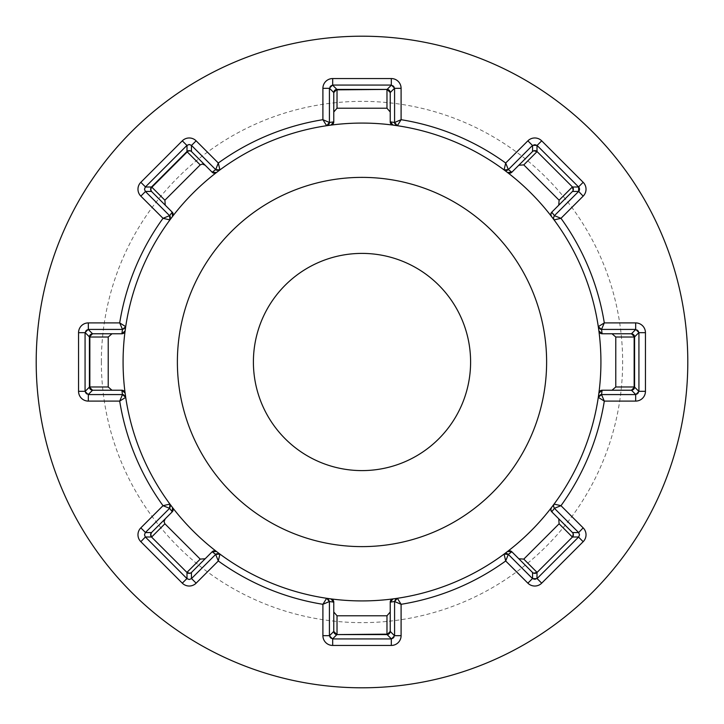 <?xml version="1.0" encoding="UTF-8"?>
<svg xmlns="http://www.w3.org/2000/svg" width="724" height="724" viewBox="0 0 724 724"><rect width="100%" height="100%" fill="white"/><g stroke="black" fill="none" stroke-linecap="round" stroke-linejoin="round"><path stroke-width="0.54" stroke-dasharray="3.62 2.71" d="M177.38 362A184.62 184.62 0 0 0 362 546.62A184.62 184.62 0 0 0 546.62 362A184.62 184.62 0 0 0 362 177.38A184.62 184.62 0 0 0 177.38 362M579.508 534.783A3.258 3.258 0 0 1 578.594 537.045A3.258 3.258 0 0 0 578.594 532.52M151.506 187L187 151.506L189.217 150.637L191.525 151.588L212.159 172.231M172.231 212.159L151.506 191.435M212.159 551.769L191.525 572.413L189.217 573.363L187 572.494L151.506 537M511.823 551.76L532.565 572.494L537 572.494L572.494 537L573.363 534.783L572.413 532.475L551.76 511.823M687.8 362A325.8 325.8 0 0 0 362 36.2A325.8 325.8 0 0 0 36.2 362A325.8 325.8 0 0 0 362 687.8A325.8 325.8 0 0 0 687.8 362A325.8 325.8 0 0 1 362 687.8A325.8 325.8 0 0 1 36.2 362M470.6 362A108.6 108.6 0 0 1 362 470.6A108.6 108.6 0 0 1 253.4 362A108.6 108.6 0 0 1 362 253.4A108.6 108.6 0 0 1 470.6 362M598.893 330.931A238.92 238.92 0 0 1 598.893 393.069M507.533 172.52A238.92 238.92 0 0 1 551.48 216.467M330.931 125.107A238.92 238.92 0 0 1 393.069 125.107M172.52 216.467A238.92 238.92 0 0 1 216.467 172.52M125.107 393.069A238.92 238.92 0 0 1 125.107 330.931M216.467 551.48A238.92 238.92 0 0 1 172.52 507.533M393.069 598.893A238.92 238.92 0 0 1 330.931 598.893M551.48 507.533A238.92 238.92 0 0 1 507.533 551.48M391.322 85.07L332.678 85.07M329.42 88.328L329.42 122.474M394.58 122.474L394.58 88.328M387.105 89.414L336.895 89.414M333.764 92.545L333.764 121.876M390.236 121.876L390.236 92.545M578.548 186.919L537.081 145.452M532.475 145.452L508.339 169.588A3.258 3.258 0 0 1 507.434 170.231A3.258 3.258 0 0 0 508.32 169.606M554.394 215.68A3.258 3.258 0 0 0 553.941 219.707A3.258 3.258 0 0 1 554.394 215.68L578.548 191.525M638.93 391.322L638.93 332.678M635.672 329.42L601.526 329.42M601.526 394.58L635.672 394.58M537.081 578.548L578.548 537.081M578.548 532.475L554.412 508.339A3.258 3.258 0 0 1 554.086 504.085A238.92 238.92 0 0 0 598.286 397.358A238.92 238.92 0 0 1 554.086 504.085A3.258 3.258 0 0 0 554.394 508.32M508.32 554.394A3.258 3.258 0 0 0 507.434 553.769A3.258 3.258 0 0 1 508.32 554.394L532.475 578.548M332.678 638.93L391.322 638.93M394.58 635.672L394.58 601.526A3.258 3.258 0 0 1 394.698 600.63A3.258 3.258 0 0 0 394.58 601.508M329.42 601.508A3.258 3.258 0 0 0 326.642 598.286A238.92 238.92 0 0 1 219.915 554.086A238.92 238.92 0 0 0 326.642 598.286A3.258 3.258 0 0 1 329.42 601.508L329.42 635.672M145.452 537.081L186.919 578.548M191.525 578.548L215.662 554.412M169.606 508.32A3.258 3.258 0 0 0 169.914 504.085A238.92 238.92 0 0 1 125.714 397.358A238.92 238.92 0 0 0 169.914 504.085A3.258 3.258 0 0 1 169.606 508.32L145.452 532.475M85.07 332.678L85.07 391.322M88.328 394.58L122.474 394.58M122.492 329.42A3.258 3.258 0 0 0 125.714 326.642A238.92 238.92 0 0 1 169.914 219.915A238.92 238.92 0 0 0 125.714 326.642A3.258 3.258 0 0 1 122.492 329.42L88.328 329.42M186.919 145.452L145.452 186.919M145.452 191.525L169.588 215.662M215.662 169.588L191.525 145.452M551.76 212.177L572.494 191.435L572.494 187L537 151.506L532.565 151.506L511.823 172.24M634.586 387.105L634.586 336.895M631.455 333.764L602.124 333.764M602.124 390.236L631.455 390.236M336.895 634.586L387.105 634.586M390.236 631.455L390.236 602.124M333.764 602.124L333.764 631.455M172.24 511.823L151.506 532.565M89.414 336.895L89.414 387.105M92.545 390.236L121.876 390.236M121.876 333.764L92.545 333.764M332.624 85.07A3.258 3.258 0 0 0 329.42 88.274A3.258 3.258 0 0 1 332.624 85.07M394.58 88.274A3.258 3.258 0 0 0 391.376 85.07A3.258 3.258 0 0 1 394.58 88.274M328.714 124.51A3.258 3.258 0 0 1 326.642 125.714A238.92 238.92 0 0 0 219.915 169.914A238.92 238.92 0 0 1 326.642 125.714A3.258 3.258 0 0 0 328.714 124.51M396.091 125.243A3.258 3.258 0 0 1 394.761 123.56A3.258 3.258 0 0 0 396.091 125.243M504.085 169.914A238.92 238.92 0 0 0 397.358 125.714A238.92 238.92 0 0 1 504.085 169.914A3.258 3.258 0 0 0 506.393 170.538A3.258 3.258 0 0 1 504.085 169.914M218.693 170.475A3.258 3.258 0 0 1 216.567 170.231A3.258 3.258 0 0 0 218.693 170.475M191.48 145.406A3.258 3.258 0 0 0 186.955 145.406A3.258 3.258 0 0 1 191.48 145.406M537.045 145.406A3.258 3.258 0 0 0 532.52 145.406A3.258 3.258 0 0 1 537.045 145.406M145.406 186.955A3.258 3.258 0 0 0 145.406 191.48A3.258 3.258 0 0 1 145.406 186.955M170.231 216.567A3.258 3.258 0 0 1 170.475 218.693A3.258 3.258 0 0 0 170.231 216.567M554.086 219.915A3.258 3.258 0 0 1 553.96 219.734A3.258 3.258 0 0 0 554.086 219.915A238.92 238.92 0 0 1 598.286 326.642A238.92 238.92 0 0 0 554.086 219.915M600.44 329.239A3.258 3.258 0 0 1 598.757 327.909A3.258 3.258 0 0 0 600.44 329.239M88.274 329.42A3.258 3.258 0 0 0 85.07 332.624A3.258 3.258 0 0 1 88.274 329.42M638.93 332.624A3.258 3.258 0 0 0 635.726 329.42A3.258 3.258 0 0 1 638.93 332.624M85.07 391.376A3.258 3.258 0 0 0 88.274 394.58A3.258 3.258 0 0 1 85.07 391.376M635.726 394.58A3.258 3.258 0 0 0 638.93 391.376A3.258 3.258 0 0 1 635.726 394.58M123.56 394.761A3.258 3.258 0 0 1 125.243 396.091A3.258 3.258 0 0 0 123.56 394.761M598.757 396.091A3.258 3.258 0 0 1 600.44 394.761A3.258 3.258 0 0 0 598.757 396.091M145.406 532.52A3.258 3.258 0 0 0 145.406 537.045A3.258 3.258 0 0 1 145.406 532.52M186.955 578.594A3.258 3.258 0 0 0 191.48 578.594A3.258 3.258 0 0 1 186.955 578.594M532.52 578.594A3.258 3.258 0 0 0 537.045 578.594A3.258 3.258 0 0 1 532.52 578.594M216.567 553.769A3.258 3.258 0 0 1 218.684 553.525A3.258 3.258 0 0 0 216.567 553.769M504.085 554.086A3.258 3.258 0 0 1 505.307 553.525A3.258 3.258 0 0 0 504.085 554.086A238.92 238.92 0 0 1 397.358 598.286A238.92 238.92 0 0 0 504.085 554.086M394.707 600.612A3.258 3.258 0 0 1 397.358 598.286A3.258 3.258 0 0 0 394.707 600.612M329.42 635.726A3.258 3.258 0 0 0 332.624 638.93A3.258 3.258 0 0 1 329.42 635.726M391.376 638.93A3.258 3.258 0 0 0 394.58 635.726A3.258 3.258 0 0 1 391.376 638.93M101.36 362A260.64 260.64 0 0 1 362 101.36A260.64 260.64 0 0 1 622.64 362A260.64 260.64 0 0 1 362 622.64A260.64 260.64 0 0 1 101.36 362"/><path stroke-width="1.09" d="M177.38 362A184.62 184.62 0 0 0 362 546.62A184.62 184.62 0 0 0 546.62 362A184.62 184.62 0 0 0 362 177.38A184.62 184.62 0 0 0 177.38 362M578.594 532.52A3.258 3.258 0 0 0 578.548 532.475L554.394 508.32L551.769 511.841A3.258 3.258 0 0 1 551.48 507.533L550.801 509.524L551.76 511.823L572.413 532.475A3.258 2.824 135 0 1 572.105 536.774L559.109 523.787L558.756 518.818M386.978 108.22L386.978 89.848A3.258 2.824 0 0 1 390.236 92.672L390.236 111.985L386.978 108.22L337.022 108.22L333.764 111.985L333.764 121.876A3.258 3.258 0 0 1 330.931 125.107L326.642 125.714L329.42 122.474L322.904 119.695L322.904 88.328A9.774 9.774 0 0 1 332.678 78.554L391.322 78.554A9.774 9.774 0 0 1 401.096 88.328L401.096 119.695A245.436 245.436 0 0 1 505.687 163.018L527.868 140.836A9.774 9.774 0 0 1 541.697 140.836L583.164 182.303A9.774 9.774 0 0 1 583.164 196.132L578.639 191.435A3.258 3.258 0 0 0 578.639 187L578.548 186.919A3.258 3.258 0 0 1 578.594 186.955M187 151.506L187 145.361L145.361 187L151.506 187L150.637 189.217A3.258 3.258 0 0 1 151.588 186.919L164.891 200.213L165.244 205.182L172.24 212.177A3.258 3.258 0 0 1 172.52 216.467L169.914 219.915L169.606 215.68L145.452 191.525L140.836 196.132A9.774 9.774 0 0 1 140.836 182.303L182.303 140.836A9.774 9.774 0 0 1 196.132 140.836L218.313 163.018A245.436 245.436 0 0 1 322.904 119.695L326.642 125.714M165.244 205.182L151.588 191.525A3.258 2.824 -45 0 1 151.895 187.226L187.226 151.895A3.258 2.824 -45 0 1 191.525 151.588L205.182 165.244L202.376 164.031L200.213 164.891L164.891 200.213M169.914 504.085L163.018 505.687L169.606 508.32L169.914 504.085L172.52 507.533A3.258 3.258 0 0 1 172.24 511.823L169.606 508.32L145.361 532.565L144.492 534.783L145.361 537L151.506 537L150.637 534.783A3.258 3.258 0 0 1 151.588 532.475L165.244 518.818L164.031 521.624L164.891 523.787L200.213 559.109L205.182 558.756L212.177 551.76A3.258 3.258 0 0 1 216.467 551.48L219.915 554.086L215.68 554.394L191.525 578.548L196.132 583.164A9.774 9.774 0 0 1 182.303 583.164L140.836 541.697A9.774 9.774 0 0 1 140.836 527.868L163.018 505.687A245.436 245.436 0 0 1 119.695 401.096L88.328 401.096A9.774 9.774 0 0 1 78.554 391.322L78.554 332.678A9.774 9.774 0 0 1 88.328 322.904L119.695 322.904A245.436 245.436 0 0 1 163.018 218.313L140.836 196.132M164.891 523.787L151.895 536.774A3.258 2.824 -135 0 1 151.588 532.475M573.363 534.783A3.258 3.258 0 0 0 572.413 532.475A3.258 3.258 0 0 1 572.413 537.081L537.081 572.413A3.258 3.258 0 0 1 532.475 572.413L518.818 558.756L523.787 559.109L559.109 523.787M518.818 165.244L532.475 151.588A3.258 3.258 0 0 1 537.081 151.588L572.413 186.919A3.258 3.258 0 0 1 572.413 191.525L558.756 205.182L559.109 200.213L523.787 164.891L518.818 165.244L511.823 172.24A3.258 3.258 0 0 1 507.533 172.52L504.085 169.914L508.32 169.606L532.565 145.361L537 145.361L537 151.506M559.109 200.213L572.105 187.226A3.258 2.824 45 0 1 572.413 191.525M187 145.361L189.217 144.492L191.435 145.361L191.435 151.506M150.637 189.217A3.258 3.258 0 0 0 151.588 191.525A3.258 3.258 0 0 1 150.637 189.217L151.506 191.435L145.361 191.435L144.492 189.217L145.361 187M191.435 572.494L191.435 578.639L189.217 579.508L187 578.639L187 572.494M572.494 532.565L578.639 532.565L579.508 534.783L578.639 537L572.494 537M578.548 191.525A3.258 3.258 0 0 0 578.594 191.48A3.258 3.258 0 0 1 578.548 191.525L554.412 215.662L551.769 212.159L550.801 214.476A3.258 3.258 0 0 1 551.76 212.177L558.756 205.182M145.361 537L140.836 541.697M554.086 504.085L553.444 506.022L554.394 508.32L560.982 505.687L554.086 504.085L551.48 507.533M583.164 196.132L560.982 218.313L554.394 215.68L553.444 217.978L554.086 219.915L551.48 216.467A3.258 3.258 0 0 1 550.801 214.476L551.48 216.467M470.6 362A108.6 108.6 0 0 1 362 470.6A108.6 108.6 0 0 1 253.4 362A108.6 108.6 0 0 1 362 253.4A108.6 108.6 0 0 1 470.6 362M687.8 362A325.8 325.8 0 0 0 362 36.2A325.8 325.8 0 0 0 36.2 362A325.8 325.8 0 0 0 362 687.8A325.8 325.8 0 0 0 687.8 362M600.92 362A238.92 238.92 0 0 0 362 123.08A238.92 238.92 0 0 0 123.08 362A238.92 238.92 0 0 0 362 600.92A238.92 238.92 0 0 0 600.92 362M612.015 333.764L631.328 333.764A3.258 3.258 0 0 1 634.586 337.022L634.586 386.978A3.258 3.258 0 0 1 631.328 390.236L612.015 390.236L615.78 386.978L615.78 337.022L612.015 333.764L602.124 333.764A3.258 3.258 0 0 1 598.893 330.931L598.286 326.642L601.508 329.42L635.799 329.42L638.93 332.551L634.586 336.895L631.455 333.764L635.799 329.42M401.096 88.328L394.58 88.328L394.58 122.474L397.358 125.714L393.069 125.107A3.258 3.258 0 0 1 390.236 121.876L390.236 111.985M191.435 145.361L215.662 169.588L219.915 169.914L216.467 172.52A3.258 3.258 0 0 1 212.177 172.24L205.182 165.244M88.201 329.42L92.545 333.764L89.414 336.895L85.07 332.551L88.201 329.42L122.474 329.42L125.714 326.642L125.107 330.931A3.258 3.258 0 0 1 121.876 333.764L111.985 333.764L108.22 337.022L108.22 386.978L111.985 390.236L121.876 390.236A3.258 3.258 0 0 1 125.107 393.069L125.714 397.358L122.492 394.58L88.328 394.58L88.328 401.096M329.42 635.799L333.764 631.455L336.895 634.586L332.551 638.93L329.42 635.799L329.42 601.526L326.642 598.286L330.931 598.893A3.258 3.258 0 0 1 333.764 602.124L333.764 612.015L337.022 615.78L386.978 615.78L390.236 612.015L390.236 602.124A3.258 3.258 0 0 1 393.069 598.893L397.358 598.286L394.58 601.508L394.58 635.799L391.449 638.93L387.105 634.586L390.236 631.455L394.58 635.799M554.086 219.915L560.982 218.313A245.436 245.436 0 0 1 604.305 322.904L635.672 322.904A9.774 9.774 0 0 1 645.446 332.678L645.446 391.322A9.774 9.774 0 0 1 635.672 401.096L604.305 401.096A245.436 245.436 0 0 1 560.982 505.687L583.164 527.868A9.774 9.774 0 0 1 583.164 541.697L541.697 583.164A9.774 9.774 0 0 1 527.868 583.164L532.475 578.548L508.339 554.412L504.085 554.086L507.533 551.48A3.258 3.258 0 0 1 511.823 551.76L518.818 558.756M635.672 401.096L635.672 394.58L601.526 394.58L598.286 397.358L598.893 393.069A3.258 3.258 0 0 1 602.124 390.236L612.015 390.236M332.551 85.07L336.895 89.414L333.764 92.545L329.42 88.201L332.551 85.07L391.449 85.07L394.58 88.201L390.236 92.545L387.105 89.414L391.449 85.07M330.931 125.107L333.764 121.876L329.42 122.474A3.258 3.258 0 0 1 328.714 124.51A3.258 3.258 0 0 0 329.42 122.492L329.42 88.328L322.904 88.328M393.069 125.107L390.236 121.876L394.58 122.474A3.258 3.258 0 0 0 394.761 123.56A3.258 3.258 0 0 1 394.58 122.492L401.096 119.695L397.358 125.714A3.258 3.258 0 0 1 396.091 125.243A3.258 3.258 0 0 0 397.358 125.714M333.764 111.985L333.764 92.672A3.258 3.258 0 0 1 337.022 89.414L386.978 89.414A3.258 3.258 0 0 1 390.236 92.672A3.258 3.258 0 0 0 386.978 89.414L337.022 89.848L337.022 108.22M333.764 92.672A3.258 2.824 0 0 1 337.022 89.848L337.022 89.414A3.258 3.258 0 0 0 333.764 92.672M541.697 140.836L537.081 145.452L578.548 186.919L583.164 182.303M645.446 332.678L638.93 332.678L638.93 391.449L635.799 394.58L631.455 390.236L634.586 387.105L638.93 391.449M598.893 393.069L602.124 390.236L601.526 394.58A3.258 3.258 0 0 0 600.44 394.761A3.258 3.258 0 0 1 601.508 394.58L604.305 401.096L598.286 397.358A3.258 3.258 0 0 1 598.757 396.091A3.258 3.258 0 0 0 598.286 397.358M583.164 541.697L578.548 537.081L537 578.639L532.565 578.639L532.565 572.494M507.533 551.48L511.823 551.76L508.32 554.394L505.687 560.982L504.085 554.086M527.868 583.164L505.687 560.982A245.436 245.436 0 0 1 401.096 604.305L401.096 635.672A9.774 9.774 0 0 1 391.322 645.446L391.322 638.93L332.678 638.93L332.678 645.446A9.774 9.774 0 0 1 322.904 635.672L322.904 604.305A245.436 245.436 0 0 1 218.313 560.982L196.132 583.164M330.931 598.893L333.764 602.124L329.42 601.508L322.904 604.305L326.642 598.286M187 578.639L145.452 537.081A3.258 3.258 0 0 1 145.406 537.045A3.258 3.258 0 0 0 145.452 537.081M85.07 391.449L89.414 387.105L92.545 390.236L88.201 394.58L85.07 391.449L85.07 332.678L78.554 332.678M125.107 330.931L121.876 333.764L122.492 329.42L119.695 322.904L125.714 326.642M216.467 172.52L212.177 172.24L215.662 169.588A3.258 3.258 0 0 0 216.567 170.231A3.258 3.258 0 0 1 215.68 169.606L218.313 163.018L219.915 169.914A3.258 3.258 0 0 1 218.693 170.475A3.258 3.258 0 0 0 219.915 169.914M572.413 537.081L537.081 572.413A3.258 3.258 0 0 1 532.475 572.413A3.258 2.824 135 0 0 536.774 572.105L523.787 559.109M390.236 612.015L390.236 631.328A3.258 3.258 0 0 1 386.978 634.586L337.022 634.586A3.258 3.258 0 0 1 333.764 631.328L333.764 612.015M205.182 558.756L191.525 572.413A3.258 3.258 0 0 1 186.919 572.413L151.588 537.081A3.258 3.258 0 0 1 150.637 534.783L151.506 532.565L145.361 532.565M172.52 507.533L172.24 511.823L165.244 518.818M111.985 390.236L92.672 390.236A3.258 3.258 0 0 1 89.414 386.978L89.414 337.022A3.258 3.258 0 0 1 92.672 333.764L111.985 333.764M151.588 186.919L186.919 151.588A3.258 3.258 0 0 1 191.525 151.588A3.258 3.258 0 0 0 186.919 151.588L200.213 164.891M578.639 532.565L583.164 527.868M572.494 187L578.639 187L578.639 191.435L572.494 191.435M523.787 164.891L536.774 151.895A3.258 2.824 45 0 0 532.475 151.588A3.258 3.258 0 0 1 537.081 151.588L572.413 186.919A3.258 3.258 0 0 1 573.363 189.217M507.533 172.52L511.823 172.24L508.339 169.588L505.687 163.018L504.085 169.914M598.893 330.931L602.124 333.764L601.526 329.42A3.258 3.258 0 0 1 600.44 329.239A3.258 3.258 0 0 0 601.508 329.42L604.305 322.904L598.286 326.642A3.258 3.258 0 0 0 598.757 327.909A3.258 3.258 0 0 1 598.286 326.642M393.069 598.893L390.236 602.124L394.58 601.526L401.096 604.305L397.358 598.286M200.213 559.109L187.226 572.105A3.258 2.824 -135 0 0 191.525 572.413A3.258 3.258 0 0 1 186.919 572.413L151.588 537.081A3.258 3.258 0 0 1 150.637 534.783M216.467 551.48L212.177 551.76L215.662 554.412L218.313 560.982L219.915 554.086A3.258 3.258 0 0 0 218.684 553.525A3.258 3.258 0 0 1 219.915 554.086M125.107 393.069L121.876 390.236L122.474 394.58L119.695 401.096L125.714 397.358A3.258 3.258 0 0 0 125.243 396.091A3.258 3.258 0 0 1 125.714 397.358M172.52 216.467L172.24 212.177L169.588 215.662L163.018 218.313L169.914 219.915A3.258 3.258 0 0 0 170.475 218.693A3.258 3.258 0 0 1 169.914 219.915M337.022 615.78L337.022 634.152A3.258 2.824 180 0 1 333.764 631.328A3.258 3.258 0 0 0 337.022 634.586L386.978 634.152L386.978 615.78M390.236 631.328A3.258 2.824 180 0 1 386.978 634.152L386.978 634.586A3.258 3.258 0 0 0 390.236 631.328M332.678 85.07A3.258 3.258 0 0 0 332.624 85.07A3.258 3.258 0 0 1 332.678 85.07L332.678 78.554M507.434 170.231A3.258 3.258 0 0 1 506.393 170.538A3.258 3.258 0 0 0 507.434 170.231M191.525 145.452A3.258 3.258 0 0 0 191.48 145.406A3.258 3.258 0 0 1 191.525 145.452L196.132 140.836M186.919 145.452A3.258 3.258 0 0 1 186.955 145.406A3.258 3.258 0 0 0 186.919 145.452L182.303 140.836M145.452 186.919A3.258 3.258 0 0 0 145.406 186.955A3.258 3.258 0 0 1 145.452 186.919L140.836 182.303M169.606 215.68A3.258 3.258 0 0 1 170.231 216.567A3.258 3.258 0 0 0 169.606 215.68M88.328 329.42A3.258 3.258 0 0 0 88.274 329.42A3.258 3.258 0 0 1 88.328 329.42L88.328 322.904M85.07 391.322A3.258 3.258 0 0 0 85.07 391.376A3.258 3.258 0 0 1 85.07 391.322L78.554 391.322M122.492 394.58A3.258 3.258 0 0 1 123.56 394.761A3.258 3.258 0 0 0 122.492 394.58M145.452 532.475A3.258 3.258 0 0 0 145.406 532.52A3.258 3.258 0 0 1 145.452 532.475L140.836 527.868M186.919 578.548A3.258 3.258 0 0 0 186.955 578.594A3.258 3.258 0 0 1 186.919 578.548L182.303 583.164M215.68 554.394A3.258 3.258 0 0 1 216.567 553.769A3.258 3.258 0 0 0 215.68 554.394M505.307 553.525A3.258 3.258 0 0 1 507.434 553.769A3.258 3.258 0 0 0 505.307 553.525M329.42 635.672A3.258 3.258 0 0 0 329.42 635.726A3.258 3.258 0 0 1 329.42 635.672L322.904 635.672M391.322 645.446L332.678 645.446M532.565 151.506L532.565 145.361M537 572.494L537 578.639M615.78 386.978L634.152 386.978L634.152 337.022L615.78 337.022M108.22 337.022L89.848 337.022L89.848 386.978L108.22 386.978M578.639 191.435A3.258 3.258 0 0 0 579.508 189.217M631.328 333.764A3.258 3.258 0 0 1 634.586 337.022L634.152 337.022A3.258 2.824 90 0 0 631.328 333.764M634.152 386.978L634.586 386.978A3.258 3.258 0 0 1 631.328 390.236A3.258 2.824 90 0 0 634.152 386.978M92.672 390.236A3.258 3.258 0 0 1 89.414 386.978L89.848 386.978A3.258 2.824 -90 0 0 92.672 390.236M89.848 337.022L89.414 337.022A3.258 3.258 0 0 1 92.672 333.764A3.258 2.824 -90 0 0 89.848 337.022M391.322 78.554L391.322 85.07M527.868 140.836L532.475 145.452M635.672 322.904L635.672 329.42M645.446 391.322L638.93 391.322M541.697 583.164L537.081 578.548M401.096 635.672L394.58 635.672"/></g></svg>
